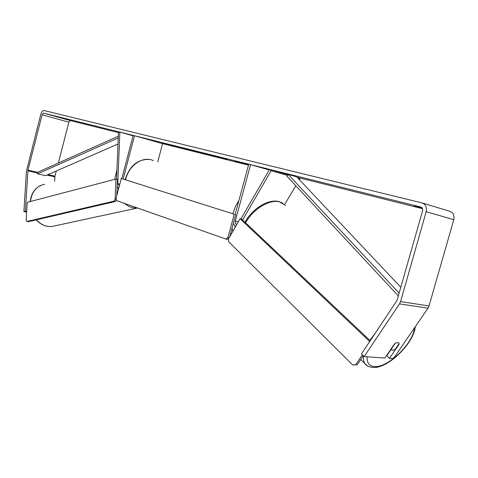 <?xml version="1.0" encoding="UTF-8"?>
<svg xmlns="http://www.w3.org/2000/svg" width="478" height="478" viewBox="0 0 478 478"><rect width="100%" height="100%" fill="white"/><g stroke="black" fill="none" stroke-linecap="round" stroke-linejoin="round"><path stroke-width="0.72" d="M133.063 135.806L119.864 132.101L117.755 183.725L118.807 185.589L119.464 185.398M117.128 187.059L118.837 187.782M121.842 178.611L133.165 135.411L134.509 135.746L123.175 178.957M157.758 161.839L162.574 143.645L134.509 135.746M119.864 132.101L118.46 132.531L116.542 179.142M236.909 224.26L236.741 224.266C235.445 223.967 234.955 222.903 235.266 221.075L250.574 164.635L248.745 164.181L235.14 214.377M297.119 177.266L298.272 177.595L299.837 178.915L299.389 179.674M295.792 185.739L284.655 204.518M235.511 226.674L233.318 223.489M269.21 169.965L250.574 164.635M299.837 178.915L298.236 178.455M287.421 175.366L271.122 170.706L242.603 219.97M287.935 174.631L269.556 169.361L271.122 170.706M269.556 169.361L240.942 218.882M398.742 342.66L399.088 343.604L395.216 349.269L392.51 350.278L391.584 349.824L391.339 349.03L395.204 343.318L396.178 342.768L398.915 342.851L399.148 344.166L389.445 358.375L392.587 358.602L394.732 356.708L427.989 308.167L399.494 303.9L364.164 356.558L384.874 358.046L394.607 343.748M170.509 144.864L192.813 150.988L170.509 144.864M422.11 207.882L414.492 205.97L422.307 208.181M59.344 117.337L66.848 119.404L59.344 117.337M227.11 159.282L215.841 156.294L227.11 159.282M209.388 155.009L196.613 151.502L209.406 154.938M26.666 211.491L25.358 211.252L27.963 170.192L42.106 114.774L43.54 113.107L420.771 207.004C422.349 207.595 422.952 208.85 422.582 210.768L397.075 300.363L361.476 353.899L364.164 356.558M58.352 163.028L68.862 122.177L70.308 120.564L118.46 132.609M162.574 143.645L248.488 165.143M298.272 177.595L422.54 208.689M248.536 164.964L234.835 161.086L248.542 164.952M170.503 145.318L162.03 142.928L170.509 145.276M196.799 151.687L184.161 148.401L196.799 151.687M223.19 158.445L206.872 154.107L223.19 158.445M26.631 212.095L23.9 211.593L26.41 171.285L40.761 114.433C41.538 111.888 42.656 110.591 44.119 110.543L421.943 202.893C425.629 204.255 427.045 207.183 426.185 211.676L400.564 301.588L399.494 303.9M391.124 349.394L386.762 355.793L389.445 358.375M23.9 211.593L25.358 211.252M54.612 181.437L54.97 176.185L56.302 170.993M422.51 203.06L449.565 211.222C453.21 212.561 454.614 215.387 453.789 219.695L429.023 305.95L427.989 308.167M182.943 148.222L170.299 144.936L182.966 148.144M203.783 153.528L206.12 154.113L203.783 153.528M194.098 151.018L189.641 149.853L194.116 150.946M180.409 147.594L175.755 146.388L180.409 147.594M234.232 214.228L121.275 178.479L116.04 198.46L116.65 200.658L225.891 239.054L227.934 237.458L234.232 214.228L121.275 178.479M228.843 238.229L227.409 239.347L225.891 239.054M227.934 237.458L229.147 237.697M229.745 236.664L235.738 214.568M362.372 354.79L355.752 364.672L352.734 365.001L228.723 241.778L228.538 238.755L240.111 218.709L241.593 219.02L370.265 340.754M240.111 218.709L369.739 341.537M363.292 355.692L357.239 364.726L355.752 364.672M352.734 365.001L357.239 364.726M115.957 179.011L27.234 202.343L26.141 220.035L26.929 221.445L113.907 201.172L115.132 199.075L115.957 179.011L117.445 179.34L116.775 195.651M26.929 221.445L28.351 221.684L115.401 201.477L113.907 201.172M115.132 199.075L116.273 199.308M116.399 199.762L115.401 201.477M117.988 144.009L45.673 175.647L37.565 173.861L37.571 172.325L118.311 136.218M37.565 173.861L118.239 137.957M399.124 293.169L288.109 174.374L296.719 176.848L400.803 287.272M398.341 295.918L286.872 176.161L288.109 174.374M119.781 184.185L117.755 183.725M238.361 221.744L235.266 221.075M375.78 332.509L369.847 340.354M363.519 355.919C363.172 359.175 363.656 361.756 364.983 363.668L367.032 365.61M414.474 327.89C413.321 343.276 388.148 367.773 374.698 366.584C369.261 366.244 366.745 362.969 367.146 356.773M245.608 222.82C252.79 209.286 269.514 199.039 279.481 201.824L285.515 205.421M70.374 120.576L43.606 113.119M68.862 122.177L42.106 114.774M54.97 176.185L47.985 174.631M37.571 172.325L27.963 170.192M54.868 176.836L46.952 175.085M37.571 173.006L27.855 170.861M453.789 219.695L426.185 211.676M429.023 305.95L400.564 301.588M153.307 160.608C143.281 155.679 129.168 164.916 125.738 179.142L125.589 179.722M232.762 231.436L232.063 228.102M232.917 213.678L235.487 206.442L238.892 200.545M234.937 226.357L235.062 227.45M36.489 219.796C39.722 223.429 43.468 225.622 47.71 226.381L51.618 226.548L55.382 225.73M36.256 219.85C39.495 223.453 43.271 225.634 47.591 226.393L51.618 226.548L137.521 207.996L133.027 207.775L130.458 207.04L127.321 205.516L124.358 203.365M117.301 193.638L116.895 192.682M114.654 179.352L116.919 170.013M44.609 184.275C36.459 186.038 31.751 191.774 30.478 201.489M118.048 187.723L118.454 189.234M118.813 187.884L118.448 187.8M360.735 359.51L364.983 363.668C366.25 365.778 369.046 367.044 373.36 367.468C388.393 368.383 413.942 343.013 415.28 326.713M245.029 222.264C252.037 208.964 268.122 198.836 278.698 201.495M390.902 349.191L391.584 349.824M279.122 201.602L282.958 203.24M70.308 120.564L43.54 113.107M125.212 179.603L125.367 178.999C129.807 165.741 137.694 159.21 149.017 159.425M228.544 238.809L228.233 238.701M30.234 201.555C31.13 193.602 34.763 188.159 41.138 185.237"/></g></svg>
